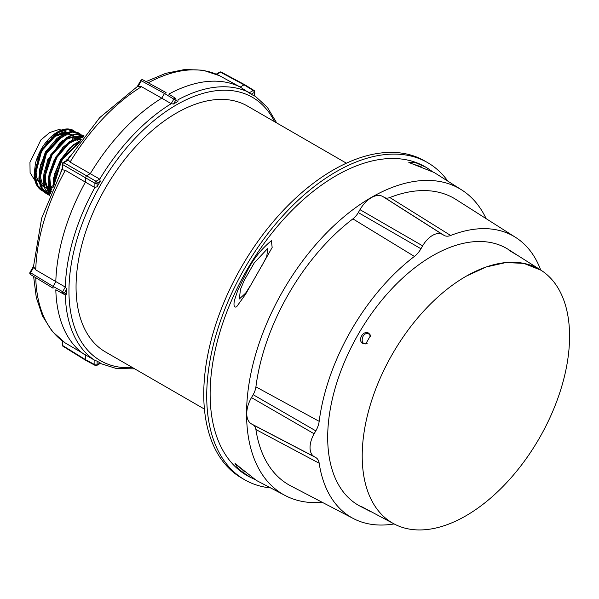 <?xml version="1.0" encoding="UTF-8"?>
<svg xmlns="http://www.w3.org/2000/svg" width="599" height="599" viewBox="0 0 599 599"><rect width="100%" height="100%" fill="white"/><g stroke="black" fill="none" stroke-linecap="round" stroke-linejoin="round"><path stroke-width="0.9" d="M367.112 343.512C358.794 346.289 362.051 330.236 369.119 334.167L370.953 336.855M466.426 276.079A146.628 84.654 120 0 0 370.204 405.246A146.628 84.654 120 0 0 392.577 523.084A146.628 84.654 120 0 0 394.412 524.088A146.628 84.654 120 0 0 465.356 516.128A146.628 84.654 -60 0 0 561.577 386.961A146.628 84.654 -60 0 0 539.205 269.123L539.197 269.123A146.628 84.654 -60 0 0 466.426 276.079L486.238 266.967L505.826 262.564L523.855 263.373L540.987 270.209M244.879 472.057L239.121 466.838M250.719 285.117L245.672 293.076L239.39 298.961L240.401 289.542L244.257 280.317L254.261 262.864L267.768 248.42L266.765 256.477L262.197 265.237M413.759 164.351L421.149 166.724M447.812 181.108A183.062 105.694 120 0 0 427.693 162.666L424.728 160.959A183.062 105.694 120 0 0 241.667 266.645A183.062 105.694 120 0 0 241.667 478.032L244.632 479.747A183.062 105.694 120 0 0 270.658 487.945M427.693 162.666A183.062 105.694 120 0 0 244.632 268.359A183.062 105.694 120 0 0 244.632 479.747L241.667 478.032M322.359 502.366A176.503 101.905 -60 0 1 285.334 495.605A176.503 101.905 -60 0 1 282.039 292.477A176.503 101.905 -60 0 1 459.628 188.678A176.503 101.905 -60 0 1 461.777 189.988A176.503 101.905 -60 0 1 486.148 218.665M461.777 189.988L434.178 172.497L408.847 162.479L415.691 162.688L426.001 167.301L432.216 171.411M254.463 479.282L249.274 476.789A178.24 102.908 -60 0 1 245.949 271.661A178.24 102.908 -60 0 1 425.283 166.844A178.24 102.908 -60 0 1 427.454 168.162L428.188 168.626M236.687 306.695C233.033 308.747 233.924 302.031 234.673 299.657L237.855 290.088L246.713 272.088C252.756 259.794 260.977 249.326 271.384 240.708L272.163 247.499L245.59 294.214L236.687 306.695M250.038 477.193L238.649 469.339L235.04 463.514L256.387 480.443L285.334 495.605M394.12 523.938A162.351 93.736 -60 0 1 353.388 518.554A162.351 93.736 -60 0 1 319.177 463.237A16.914 9.764 120 0 0 315.823 457.584L314.138 456.61A19.774 11.418 -60 0 1 314.138 433.781L315.823 430.868A16.914 9.764 120 0 0 319.177 421.344A162.351 93.736 -60 0 1 414.396 256.424A16.914 9.764 120 0 0 420.962 248.757L422.647 245.845A19.774 11.418 -60 0 1 442.421 234.426L444.099 235.4A16.914 9.764 120 0 0 450.665 235.482A162.351 93.736 -60 0 1 515.687 237.444A162.351 93.736 -60 0 1 540.71 270.029M353.388 518.554L290.755 485.886A165.369 95.473 -60 0 1 255.908 429.535A13.897 8.027 120 0 0 253.152 424.893L251.475 423.92A22.792 13.163 -60 0 1 251.475 397.601L253.152 394.689A13.897 8.027 120 0 0 255.908 386.864A165.369 95.473 -60 0 1 352.901 218.875A13.897 8.027 120 0 0 358.299 212.578L359.977 209.665A22.792 13.163 -60 0 1 382.776 196.502L384.453 197.475A13.897 8.027 120 0 0 389.852 197.543A165.369 95.473 -60 0 1 456.079 199.542L515.687 237.444M517.761 255.488L510.707 251.318C508.379 249.783 507.997 249.439 509.577 250.285L540.912 270.156M508.603 249.813L509.577 250.285M362.912 343.459C357.004 340.614 363.376 329.547 368.812 333.246L370.624 335.425L365.712 343.938L362.912 343.459M370.047 511.329L361.452 506.844C359.924 505.9 360.411 506.058 362.912 507.308L394.412 524.088M361.452 506.844L360.553 506.237M364.229 508.341L360.246 506.267A148.275 85.605 -60 0 1 358.397 505.249A148.275 85.605 -60 0 1 359.318 332.46A148.275 85.605 -60 0 1 508.476 249.536L512.257 251.939M34.884 180.411L30.1 172.737L29.95 162.366L40.837 140.009L49.665 132.551L58.507 129.654L61.764 130.028M66.384 159.873L65.883 160.959M65.081 342.853L94.889 360.396L94.889 364.709A1.58 0.913 118.3 0 0 95.241 365.442L85.709 360.313L85.395 359.602L62.685 345.556A1.58 0.913 180 0 1 62.244 344.919A1.58 1.58 0 0 0 63 346.274A1.58 0.913 -58.3 0 1 62.685 345.556L62.685 341.205M216.741 74.373L220.514 72.194L244.033 84.841L240.199 87.05A154.879 89.423 120 0 0 168.768 94.125L175.395 98.221A1.58 1.288 120 0 1 175.702 100.22L173.815 99.127L171.172 103.702L161.775 98.169A154.879 89.423 120 0 0 90.344 173.568L86.518 175.784L63.801 162.666A1.58 0.913 -120 0 0 63.03 162.599A1.58 1.58 0 0 0 62.244 163.969A1.58 0.913 0 0 0 62.685 164.605A1.58 0.943 -60 0 1 63.801 162.666L68.428 160L70.076 162.119L99.756 179.116L100.205 181.4A154.123 88.981 -60 0 0 97.105 186.761L94.904 187.517L85.395 182.141A154.879 89.423 120 0 0 55.812 281.702L53.101 286.389L29.995 272.395A1.58 1.58 0 0 0 30.549 274.537A1.58 0.936 -58.8 0 1 30.549 274.537A1.58 0.936 -58.8 0 1 30.556 272.717L33.829 267.057L35.753 269.887L65.306 287.078L66.744 288.943A154.123 88.981 -60 0 0 66.744 294.004L65.313 295L55.812 289.781A154.879 89.423 120 0 0 85.395 355.177L85.395 359.602L94.889 364.709A1.58 0.913 0 0 0 97.105 364.694L97.105 361.122A154.123 88.981 -60 0 0 100.205 362.904L99.756 363.204M254.328 95.473L254.298 96.012A154.123 88.981 -60 0 0 251.198 94.223L240.199 87.05L219.369 75.616M138.099 86.451L141.364 80.79L164.485 93.474L161.775 98.169L141.514 86.705L137.231 86.675L140.81 80.468L141.364 80.79A1.58 0.936 -61.2 0 1 142.936 79.869A1.58 0.936 -61.2 0 1 142.944 79.877L166.043 92.553L142.936 79.869A1.58 1.58 0 0 0 140.81 80.468M97.105 186.761L97.105 183.189A1.58 0.913 180 0 1 94.889 183.197L85.395 177.716L85.395 182.141L65.343 170.318L62.244 169.757L62.685 169.944L62.685 164.605L85.395 177.716L86.518 175.784L96.012 181.265A1.58 0.884 120 0 0 94.889 183.197L94.889 187.509A154.647 89.288 -60 0 0 65.313 287.086M33.522 266.293L33.829 267.057M68.046 159.716L68.428 160L68.046 159.716M251.198 94.223L254.298 92.433A1.58 0.913 -120 0 0 253.197 90.509L244.033 84.841L244.804 84.759L254.013 90.449A1.58 0.913 121.7 0 0 253.197 90.509L249.469 92.665A154.647 89.288 -60 0 0 178.045 99.748L177.896 101.486A154.123 88.981 -60 0 0 173.515 104.016L171.172 103.702M220.514 72.194A1.58 0.913 -61.7 0 1 221.278 72.105A1.58 1.58 0 0 0 219.743 72.127A1.58 0.913 60 0 1 220.514 72.194M168.768 94.125L175.395 98.221A1.58 0.891 121.2 0 0 173.815 99.127L164.485 93.474L166.05 92.56M53.094 288.209L30.549 274.537L53.079 288.201L53.101 286.389L64.55 292.739A1.58 1.288 120 0 1 62.663 293.473L65.306 294.993M53.835 185.922L61.6 160.36L79.457 142.09M50.773 192.863L49.792 176.286L56.883 157.515L69.506 142.794L83.231 137.021M49.71 195.401L44.551 177.881L52.203 154.602L68.331 137.688L84.092 135.898M48.437 194.57L42.334 188.61L39.834 178.689L46.393 153.666L63.599 135.007L72.756 132.065L80.199 134.243M43.697 191.321L37.655 185.45L35.154 175.642L41.623 150.903L58.627 132.469L67.672 129.601L75.017 131.765M83.149 135.441L75.796 134.109L67.081 137.246L50.75 154.774L43.502 178.502L44.925 188.595L49.65 195.544M83.605 136.527L69.297 141.619L55.887 156.916L48.631 176.705L50.428 193.679M80.618 140.503L69.941 147.803L60.604 159.746L54.516 174.047L52.922 187.936M62.244 168.581L61.016 171.516M66.998 132.454L54.337 135.396L66.998 132.454M48.047 140.728L37.333 159.222L48.047 140.728M61.772 170.116L62.244 169.03M66.916 160.36L70.18 155.8M52.989 187.787L54.704 173.987L60.769 159.843L69.986 147.983L80.558 140.593M50.391 193.762L48.766 176.735L56.044 157.013L69.387 141.708L83.703 136.4L81.007 136.46L73.153 139.133L62.97 147.294L54.284 159.753L49.103 173.987L48.137 183.324L49.545 191.8L50.368 193.821M49.575 195.738L43.989 178.502L51.274 155.111L67.313 137.68L83.358 135.217L75.339 134.064L70.368 135.524L59.952 142.794L47.239 161.932L43.929 173.673L43.487 181.325L44.558 187.772L47.201 193.252L49.552 195.791L43.6 178.749L50.705 155.231L66.781 137.553L75.467 134.109L83.501 135.284M46.138 193.537L40.754 186.881L38.905 177.117L45.389 153.464L61.383 135.299L70.173 131.638L78.162 132.716L70.615 131.84L61.832 135.464L45.786 153.651L39.279 177.341L41.121 187.113L46.235 193.597L48.571 194.87M41.668 190.482L36.06 183.691L34.21 174.062L40.612 150.693L56.426 132.738L65.081 129.174L72.921 130.185M75.167 131.645L72.966 130.208L65.516 129.377L56.86 132.926L41.032 150.851L34.592 174.227L36.412 183.886L41.421 190.325L43.809 191.598L41.421 190.325M80.378 134.139L78.184 132.723L80.401 134.146M83.561 136.587L69.469 142.15L56.418 157.23L49.2 176.578L50.518 193.462M80.116 141.184L61.135 160.083L53.326 187.045M65.306 287.078L62.663 291.646A1.58 0.891 118.8 0 0 62.663 293.473L55.812 289.781M346.402 163.183L247.432 106.045A141.978 81.966 120 0 0 138.032 144.074A141.978 81.966 120 0 0 76.058 286.958A141.978 81.966 120 0 0 105.461 351.95L204.424 409.087M65.313 295A154.647 89.288 -60 0 0 94.904 360.403L97.105 361.122M389.852 197.543L450.665 235.482M255.908 429.535L319.177 463.237M253.152 424.893L315.823 457.584M251.475 423.92L314.138 456.61M251.475 397.601L314.138 433.781M253.152 394.689L315.823 430.868M255.908 386.864L319.177 421.344M352.901 218.875L414.396 256.424M358.299 212.578L420.962 248.757M359.977 209.665L422.647 245.845M382.776 196.502L442.421 234.426M384.453 197.475L444.099 235.4M148.275 82.804A154.377 89.131 -60 0 1 219.653 75.766M70.076 162.119A154.377 89.131 -60 0 1 141.514 86.705M35.753 269.887A154.377 89.131 -60 0 1 65.343 170.318M65.343 343.025A154.377 89.131 -60 0 1 35.753 277.696M44.588 182.95L47.531 160.023L62.603 140.406M39.908 179.82L39.294 170.46M39.324 170.131L45.419 151.921L57.601 137.897M54.951 176.892L63.719 156.436L78.574 143.318M52.877 187.12L50.63 187.569M48.579 187.712L47.254 187.652M44.438 187.06L40.882 185.069M40.2 184.447L36.135 176.45L36.157 165.234M52.031 137.388L67.702 132.229M71.438 134.416L71.97 134.97M73.325 136.901L74.126 138.676M100.205 362.904L97.105 364.694A1.58 0.913 60 0 1 96.783 365.42A1.58 1.58 0 0 1 95.241 365.442M253.998 90.442A1.58 1.58 0 0 1 254.762 91.789A1.58 0.913 180 0 1 254.298 92.433L254.298 96.012M173.515 104.016L175.702 100.22L177.896 101.486M99.741 179.108L96.012 181.265A1.58 0.913 60 0 1 97.105 183.189L100.205 181.4M66.744 294.004L64.55 292.739L66.744 288.943M132.626 367.636A152.019 87.768 -60 0 1 88.937 207.449A152.019 87.768 -60 0 1 254.987 98.902A152.019 87.768 -60 0 1 274.604 121.724M99.756 179.116A154.647 89.288 -60 0 1 171.187 103.709M245.583 294.214L246.107 293.308M85.702 360.313L62.992 346.267M62.244 340.876L62.244 344.919M33.551 266.248L41.645 218.216L62.244 169.262M67.612 159.955L99.711 117.644L137.261 86.615M146.066 81.591L165.661 73.363L184.821 69.484L202.994 70.21L219.504 75.684M65.201 342.935L52.21 331.382L42.492 316.002L36.277 297.471L33.604 276.386M219.743 72.127L216.232 74.149M244.796 84.751L221.278 72.105M62.244 163.969L62.244 169.817M68.091 159.678L63.03 162.599M33.507 266.315L29.995 272.395M34.974 180.471L35.378 180.748M63.427 130.649L67.11 132.416M54.434 184.627L54.659 179.116L62.356 158.495L76.822 144.254L78.476 143.453M51.903 190.235L50.975 188.116L49.777 178.405L50.436 173.163M66.115 145.722L68.75 143.648L74.905 140.383L78.259 139.597L81.262 139.634M51.304 191.613L50.069 190.707M49.41 190.093L47.216 187.09L45.344 181.212L45.719 170.356M61.135 143.206L66.863 139.2L72.554 137.201L76.882 137.313L81.15 139.784M52.008 190.003L49.829 189.711M49.29 189.576L45.374 187.494M44.715 186.895L41.997 182.837L40.59 177.581L41.061 167.241M56.299 140.563L65.935 135.052L70.09 134.58L72.659 135.112M73.355 135.404L76.552 138.032M76.852 138.459L78.469 142.038M78.611 142.555L78.739 143.094M53.318 185.735L50.346 186.506M48.429 186.716L46.782 186.693M44.214 186.214L40.657 184.282M40.006 183.683L37.228 179.505L35.693 170.535L36.322 164.515M51.574 137.822L62.768 132.184L67.53 132.641M68.219 132.933L69.536 133.734M70.105 134.198L71.124 135.277M72.277 137.081L73.115 139.2M72.539 129.99C66.781 127.557 60.132 129.354 52.6 135.381C44.274 142.622 38.546 151.974 35.423 163.43L34.106 174.856C34.48 181.946 36.816 187.038 41.114 190.13M77.705 132.506L72.224 131.383L64.078 133.622L56.815 138.564L46.872 150.506L40.395 165.287L38.86 178.944L40.2 185.63L44.056 191.86L46.235 193.604M80.678 140.421L73.377 144.801L60.836 159.341L53.596 177.91L52.884 188.019M62.244 168.551L60.971 171.606M72.554 130.02L72.966 130.223M276.716 122.945L267.364 107.318L254.762 95.758M100.213 363.436L116.535 368.565L134.745 368.857M254.762 91.789L254.762 95.997M100.422 363.316L96.783 365.42"/></g></svg>
